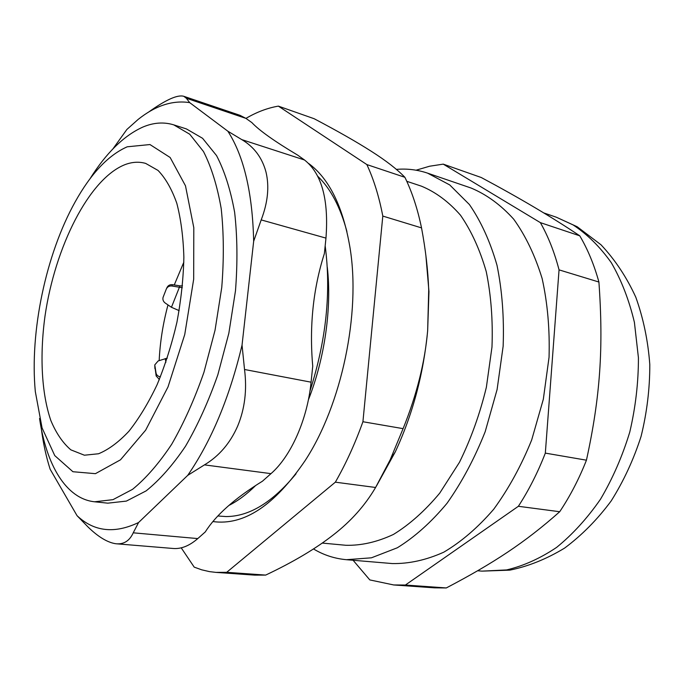 <?xml version="1.0" encoding="UTF-8"?>
<svg xmlns="http://www.w3.org/2000/svg" width="684" height="684" viewBox="0 0 684 684"><rect width="100%" height="100%" fill="white"/><g stroke="black" fill="none" stroke-linecap="round" stroke-linejoin="round"><path stroke-width="1.03" d="M159.064 380.142L159.039 379.321M159.167 360.605C160.082 341.957 163.023 323.395 167.99 304.927M174.258 284.963L183.842 262.169M148.343 112.27C156.987 106.037 164.391 101.548 170.53 98.795C176.318 96.23 180.747 95.401 183.799 96.307L186.347 98.248L189.69 102.626C172.625 100.009 155.43 105.618 138.108 119.452L126.865 129.481L112.894 148.932M41.356 428.945C43.263 443.506 46.196 456.946 50.154 469.258L77.044 515.676C94.033 531.69 114.544 533.973 138.57 522.525L133.235 532.819C129.678 540.659 124.12 544.319 116.562 543.806L173.206 548.482C181.269 549.115 189.459 545.815 197.779 538.582L133.235 532.819M187.724 475.363C211.467 440.838 229.576 397.413 242.042 345.087L244.53 369.497C247.129 389.906 244.829 408.784 237.656 426.115C230.166 443.181 219.102 456.1 204.456 464.881L187.724 475.363L138.57 522.525M253.67 241.247C252.516 192.837 243.914 156.157 227.866 131.217L241.803 139.621C254.08 146.915 262.143 157.696 265.973 171.958C269.47 186.484 267.88 202.473 261.194 219.906L253.67 241.247L242.042 345.087M189.69 102.626L227.866 131.217M39.561 418.48C46.264 464.778 65.997 498.816 94.606 501.791L107.824 503.167L126.395 501.09L146.145 490.873C159.646 480.04 172.778 465.146 185.535 446.19C197.77 425.132 208.535 401.328 217.837 374.789L228.849 333.211L235.493 290.717C237.656 262.673 237.374 236.553 234.638 212.356C230.585 189.861 224.549 170.949 216.554 155.601L202.584 138.305L186.416 128.925L173.753 124.864C163.801 121.812 153.498 122.547 142.853 127.07C123.804 135.68 106.14 152.994 89.852 179.003M116.562 543.806L115.305 543.669C107.149 542.267 98.103 536.76 88.176 527.142L77.044 515.676M278.362 106.123L314.161 118.725C337.597 131.072 356.62 141.913 371.224 151.25C385.896 160.578 397.122 169.264 404.894 177.301L366.863 164.579L278.362 106.123C267.418 108.012 256.611 112.108 245.941 118.392L239.981 115.322L183.808 96.307M204.456 464.881L270.984 473.644C290.931 456.356 307.432 419.403 311.083 382.185L244.53 369.497M261.194 219.906L325.969 238.109C328.859 199.583 321.711 173.548 304.508 159.988L241.803 139.621M186.347 98.248L245.941 118.392L251.883 122.607C259.21 130.439 274.455 141.263 297.625 155.097L304.508 159.988M197.779 538.582L205.294 531.913C215.887 515.12 234.945 498.217 262.468 481.194L270.984 473.644M311.083 382.185L312.733 366.197C309.245 326.413 313.118 288.887 324.361 253.61L325.969 238.109M94.606 501.791L112.98 499.662L132.551 489.334C145.948 478.398 159.004 463.367 171.71 444.241C183.902 422.994 194.649 398.994 203.96 372.224L215.024 330.304L221.753 287.477C224.001 259.227 223.813 232.928 221.197 208.577C217.255 185.954 211.356 166.939 203.49 151.54L189.725 134.209L173.753 124.864M182.32 287.733L171.915 285.998C169.256 285.75 167.383 286.784 166.289 289.084L163.048 297.42C162.553 299.686 163.279 301.558 165.212 303.029L171.445 307.287L179.157 310.639M171.445 307.287L179.96 285.861L182.5 285.912M179.96 285.861L172.496 284.689C169.854 284.45 167.982 285.476 166.896 287.767L166.52 288.571M167.298 358.134L158.158 360.938L154.764 364.905L156.055 373.113C156.533 375.148 157.995 376.397 160.424 376.867M154.789 365.607L156.157 375.978L159.363 379.44M317.786 176.318C330.62 188.656 340.333 207.072 346.916 231.551M296.052 473.773C272.583 502.355 249.207 516.617 225.934 516.557L217.888 515.992M313.494 548.953C323.618 555.04 334.604 558.623 346.437 559.7L371.438 557.811L397.318 547.781C414.684 537.068 431.236 522.251 446.985 503.33C461.88 482.263 474.619 458.365 485.212 431.621L497.097 389.538L503.142 346.232C504.202 317.487 502.15 290.478 496.986 265.212C490.18 241.555 480.989 221.325 469.395 204.525L449.739 184.936L427.611 173.155C417.411 169.718 407.006 168.469 396.404 169.393M322.267 543.079L345.933 545.285C361.34 545.652 377.175 542.044 393.428 534.443C409.63 524.5 425.063 510.726 439.735 493.121L459.451 462.316C470.925 438.991 479.894 413.982 486.367 387.289L491.984 347.01C492.976 320.274 491.061 295.146 486.247 271.633C479.894 249.617 471.31 230.799 460.477 215.178C448.653 201.686 435.605 192.007 421.353 186.142L406.775 181.303M353.098 560.264L369.813 579.921L393.71 584.957L405.39 585.034L518.369 506.288L559.709 511.726C524.876 542.668 493.284 563.3 446.293 587.949L405.39 585.034M579.767 235.818L540.369 222.633L443.249 164.134L481.245 177.507C519.532 197.975 552.364 217.409 579.767 235.818C587.761 249.352 594.139 264.759 598.91 282.03C603.579 347.643 600.355 396.438 586.444 460.187L545.328 453.116L559.05 269.864L598.91 282.03M518.369 506.288C528.826 490.197 537.812 472.473 545.328 453.116M559.05 269.864C554.433 252.174 548.209 236.425 540.369 222.633M443.249 164.134L429.586 166.229L416.077 170.196M346.437 559.7L392.206 563.556C408.989 563.881 426.175 560.085 443.771 552.185C461.281 541.856 477.919 527.552 493.686 509.281C508.554 488.932 521.217 465.83 531.682 439.966L543.327 399.251L549.047 357.279C549.868 329.397 547.568 303.149 542.138 278.542C535.05 255.474 525.577 235.681 513.701 219.179C500.765 204.867 486.555 194.487 471.062 188.023L427.611 173.155M393.71 584.957L434.468 587.838L446.293 587.949M559.709 511.726C570.114 496.139 579.032 478.962 586.444 460.187M181.217 547.833L194.205 567.13L201.712 569.823L209.509 571.627L215.939 572.388L226.703 572.311L335.348 482.177L375.593 487.478C365.059 505.442 350.952 521.259 333.288 534.931C315.692 548.705 293.154 562.094 265.666 575.09L226.703 572.311M403.09 428.646L362.922 421.737L382.801 216.076L421.532 227.892C425.645 249.874 428.039 270.582 428.714 290.007L427.654 330.705C424.909 362.34 416.727 394.984 403.09 428.646L390.188 459.793L375.593 487.478M335.348 482.177C345.847 463.863 355.039 443.719 362.922 421.737M382.801 216.076C379.073 196.59 373.763 179.43 366.863 164.579M212.955 521.567C243.829 525.808 274.541 505.51 305.081 460.674C341.709 404.783 360.964 313.075 349.917 247.181C342.932 206.577 329.209 178.695 308.732 163.536M376.414 486.085L395.309 451.833C412.751 414.239 423.533 373.866 427.654 330.705L428.962 291.564L425.867 255.32M421.532 227.892C417.573 208.8 412.033 191.93 404.894 177.301M215.939 572.388L254.67 575.124L265.666 575.09M228.841 505.467C237.852 500.927 246.813 494.258 255.713 485.46M309.929 391.197C326.2 340.487 331.278 292.034 325.165 245.838M127.233 146.795C108.277 155.191 90.921 173.565 75.154 201.908C45.896 254.32 29.617 331.843 35.32 391.599L42.057 427.885L54.754 455.595L72.914 471.721L95.427 473.67L120.487 459.819L145.649 430.168L168.016 386.913L184.74 334.544L193.675 279.243L193.803 227.712L185.484 185.809L170.154 157.5L149.967 144.555L127.233 146.795M124.924 164.664C88.937 178.917 54.968 247.129 45.007 316.068C39.646 355.347 41.476 393.138 50.838 420.498C56.139 433.186 62.808 442.967 70.837 449.841L84.397 455.211L98.547 453.757C108.551 449.644 118.674 442.146 128.917 431.253C139.006 418.488 148.402 402.97 157.098 384.707C165.152 365.188 171.761 344.394 176.917 322.301C181.08 300.011 183.398 278.311 183.868 257.201C183.261 236.98 180.901 219 176.797 203.251C171.804 189.16 165.554 178.216 158.047 170.436L145.675 163.408C139.014 161.51 132.097 161.928 124.924 164.664M171.915 285.998L172.496 284.689M165.896 362.272L165.246 358.561M154.806 365.735L154.909 368.616M156.055 373.113L156.157 375.978M481.998 571.131L506.613 569.926C523.491 565.942 540.155 558.435 556.605 547.405C572.611 534.392 587.248 518.327 600.509 499.209C612.65 478.612 622.414 456.219 629.784 432.031C635.564 407.296 638.446 382.553 638.428 357.792L634.41 322.378C629.118 300.105 621.423 280.226 611.334 262.742C600.107 246.958 587.385 234.356 573.175 224.959L556.323 217.213L577.202 226.763L600.979 244.761C615.061 259.74 626.672 277.234 635.812 297.241C643.379 318.368 648.039 340.803 649.8 364.546C649.843 388.649 646.936 412.589 641.088 436.358C633.632 459.571 623.646 481.117 611.145 500.987C597.397 519.515 581.887 535.221 564.599 548.098C546.619 558.999 528.364 566.352 509.828 570.14L481.998 571.131L477.663 570.772M308.39 399.832C324.763 358.57 331.988 307.33 327.294 267.324M556.323 217.213L543.754 212.912M428.962 291.564L428.714 290.007M395.309 451.833L390.188 459.793"/></g></svg>
